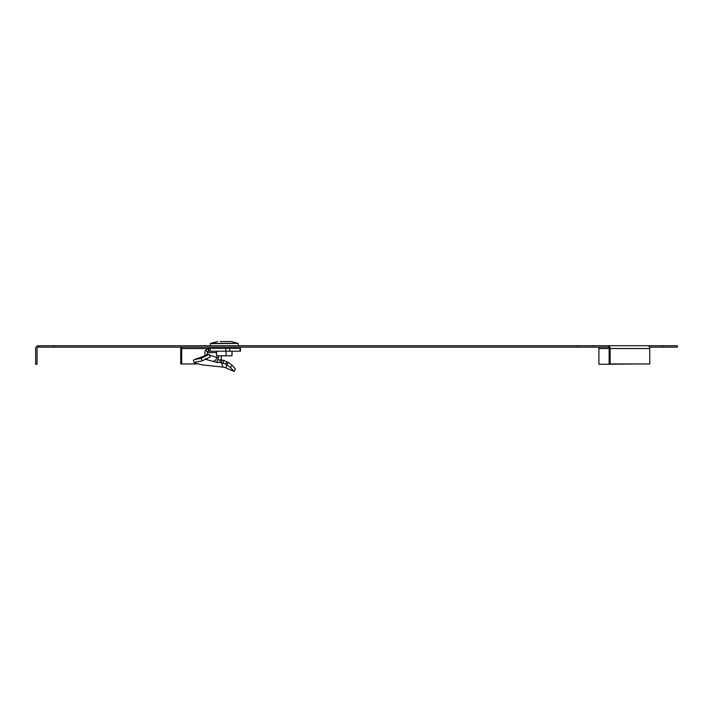 <?xml version="1.0" encoding="UTF-8"?>
<svg xmlns="http://www.w3.org/2000/svg" width="713" height="713" viewBox="0 0 713 713"><rect width="100%" height="100%" fill="white"/><g stroke="black" fill="none" stroke-linecap="round" stroke-linejoin="round"><path stroke-width="1.07" d="M610.132 348.541L649.757 348.541L649.757 363.951L610.132 363.951L610.132 348.541A2.799 1.979 -90 0 0 608.144 345.734L593.287 345.734L593.287 347.142L608.144 347.142L608.144 345.734L677.35 345.734L677.35 347.142L649.49 347.142M53.867 345.734L53.867 347.142L577.878 347.142L577.878 345.734L38.449 345.734A2.799 2.799 0 0 0 35.65 348.541L35.65 364.298L37.049 364.298L37.049 348.541A1.399 1.399 0 0 1 38.449 347.142L38.449 345.734M593.287 347.142L577.878 347.142M53.867 347.142L38.449 347.142M593.287 345.734L577.878 345.734M608.144 345.734L640.925 345.734M610.132 363.951L609.143 363.951L609.143 348.541A1.399 0.989 -90 0 0 608.144 347.142M649.757 348.541A2.799 1.979 -90 0 0 647.778 345.734M180.968 347.142A2.799 1.979 -90 0 0 180.71 348.541L180.71 363.951L181.699 363.951L181.699 348.541L207.545 348.541M182.688 347.142A1.399 0.989 -90 0 0 181.699 348.541M196.699 363.951L181.699 363.951M221.324 360.012L221.324 355.823M662.635 347.142L662.635 345.734M609.143 348.541L598.893 348.541L598.893 347.142M598.893 348.541L598.893 364.298L640.925 363.951M232.019 351.197L232.019 355.823L216.574 355.823L216.574 351.197M226.092 355.823L226.092 351.197M220.353 341.536L230.985 341.536L220.353 341.536M226.173 367.837L226.707 364.726L230.415 367.445L234.078 371.464L224.568 367.275L202.938 364.967L194.355 362.97L195.193 362.24L202.127 360.903L201.262 358.282L209.257 354.29L210.21 356.901L202.127 360.903M194.355 362.97L193.401 360.323L194.212 359.619L209.257 354.29M206.396 354.994L204.952 354.994L204.667 355.76M205.567 350.252L207.536 351.821L208.392 351.197L208.392 348.399L205.567 350.252A4.207 3.565 -90 0 0 204.952 352.605L204.952 354.994M207.331 354.726L207.331 352.605L216.574 352.605M207.536 351.821A1.399 1.185 -90 0 0 207.331 352.605M208.392 348.399L208.392 351.197M208.784 348.399L208.784 351.197M208.927 351.197L240.504 351.197L240.504 348.399L229.702 348.399L229.702 351.197M208.927 348.399L210.175 348.399L210.175 351.197M229.702 348.399L210.175 348.399M218.445 355.823L218.445 357.881L209.577 355.19M227.046 361.714L225.682 364.058L226.707 364.726L228.356 362.534L223.82 360.439L220.094 359.842L219.943 362.445L216.636 362.418L218.445 357.881M216.627 361.865L216.636 362.418L212.92 361.339C215.103 361.09 216.404 359.709 216.814 357.177M220.094 359.842L218.062 359.922M221.707 360.056L221.476 362.667L219.943 362.445M225.682 364.058L221.476 362.667L222.795 366.954M228.356 362.534L232.144 365.252L230.415 367.445M232.144 365.252L235.397 369.04L234.078 371.464M194.212 359.619L201.262 358.282M205.415 358.755L205.727 359.352L212.92 361.339L205.727 359.352L208.784 357.605M230.985 341.536L238.115 343.372L210.478 343.372L210.29 345.734M238.115 343.372L210.326 343.613M225.843 348.399L225.843 351.197M240.076 348.399L240.076 351.197M223.82 360.439L223.142 363.006M235.094 348.399L235.121 347.142M213.499 348.399L213.472 347.142M217.617 341.536L210.478 343.372M238.276 343.613L238.311 345.734"/></g></svg>
